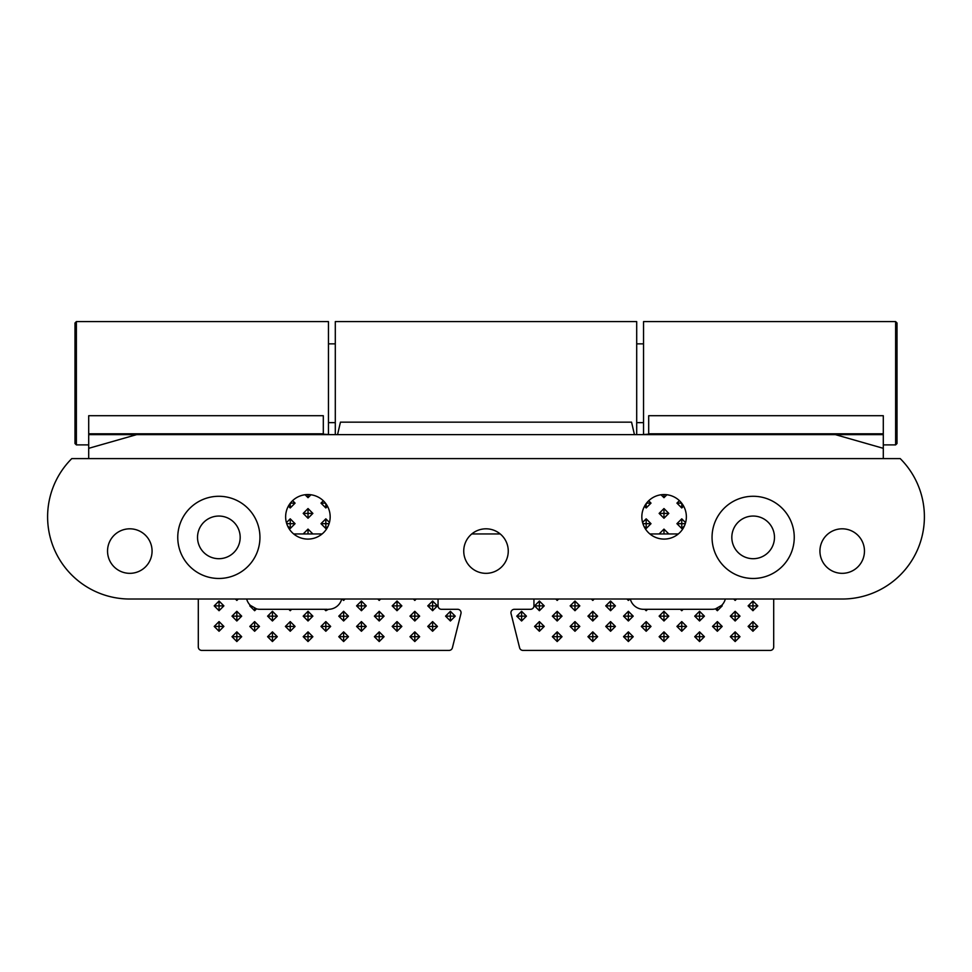 <?xml version="1.0" encoding="UTF-8"?>
<svg xmlns="http://www.w3.org/2000/svg" width="972" height="972" viewBox="0 0 972 972"><rect width="100%" height="100%" fill="white"/><g stroke="black" fill="none" stroke-linecap="round" stroke-linejoin="round"><path stroke-width="1.46" d="M636.696 434.63L636.696 321.598L335.304 321.598L335.304 434.63M533.944 599.019L533.944 605.872A3.426 3.426 0 0 1 530.53 609.298L514.358 609.298A3.426 3.426 0 0 0 511.041 613.551L519.607 647.802A3.426 3.426 0 0 0 522.924 650.402L770.274 650.402A3.426 3.426 0 0 0 773.7 646.975L773.7 599.019M198.3 599.019L198.3 646.975A3.426 3.426 0 0 0 201.726 650.402L449.076 650.402A3.426 3.426 0 0 0 452.393 647.802L460.959 613.551A3.426 3.426 0 0 0 457.642 609.298L441.47 609.298A3.426 3.426 0 0 1 438.056 605.872L438.056 599.019M323.336 500.774L320.991 503.119L325.827 507.967L327.515 506.291M305.087 494.736L308.027 497.688L310.955 494.772M592.786 641.544L597.622 636.696L592.786 631.861L587.938 636.696L592.786 641.544L592.786 636.696L587.938 636.696M574.987 631.265L579.822 626.43L574.987 621.582L570.139 626.43L574.987 631.265L574.987 626.43L570.139 626.43M557.187 620.999L562.035 616.151L557.187 611.303L552.339 616.151L557.187 620.999L557.187 616.151L552.339 616.151M539.387 610.72L544.235 605.872L539.387 601.036L534.551 605.872L539.387 610.72L539.387 605.872L534.551 605.872M557.187 641.544L562.035 636.696L557.187 631.861L552.339 636.696L557.187 641.544L557.187 636.696L552.339 636.696M539.387 631.265L544.235 626.43L539.387 621.582L534.551 626.43L539.387 631.265L539.387 626.43L534.551 626.43M521.6 620.999L526.435 616.151L521.6 611.303L516.752 616.151L521.6 620.999L521.6 616.151L516.752 616.151M288.38 506.12L290.239 507.967L295.075 503.119L292.608 500.653M308.027 518.246L312.875 513.398L308.027 508.55L303.191 513.398L308.027 518.246L308.027 513.398L303.191 513.398M329.447 522.45L325.827 518.829L320.991 523.677L325.827 528.513L328.05 526.302M591.365 599.019L592.786 600.441L594.196 599.019M699.561 641.544L704.408 636.696L699.561 631.861L694.713 636.696L699.561 641.544L699.561 636.696L694.713 636.696M681.761 631.265L686.609 626.43L681.761 621.582L676.925 626.43L681.761 631.265L681.761 626.43L676.925 626.43M663.973 620.999L668.809 616.151L663.973 611.303L659.125 616.151L663.973 620.999L663.973 616.151L659.125 616.151M555.765 599.019L557.187 600.441L558.608 599.019M574.987 610.72L579.822 605.872L574.987 601.036L570.139 605.872L574.987 610.72L574.987 605.872L570.139 605.872M592.786 620.999L597.622 616.151L592.786 611.303L587.938 616.151L592.786 620.999L592.786 616.151L587.938 616.151M610.574 631.265L615.422 626.43L610.574 621.582L605.738 626.43L610.574 631.265L610.574 626.43L605.738 626.43M628.374 641.544L633.222 636.696L628.374 631.861L623.526 636.696L628.374 641.544L628.374 636.696L623.526 636.696M663.973 641.544L668.809 636.696L663.973 631.861L659.125 636.696L663.973 641.544L663.973 636.696L659.125 636.696M646.173 631.265L651.009 626.43L646.173 621.582L641.326 626.43L646.173 631.265L646.173 626.43L641.326 626.43M628.374 620.999L633.222 616.151L628.374 611.303L623.526 616.151L628.374 620.999L628.374 616.151L623.526 616.151M610.574 610.72L615.422 605.872L610.574 601.036L605.738 605.872L610.574 610.72L610.574 605.872L605.738 605.872M343.626 620.999L348.474 616.151L343.626 611.303L338.778 616.151L343.626 620.999L343.626 616.151L338.778 616.151M361.426 631.265L366.262 626.43L361.426 621.582L356.578 626.43L361.426 631.265L361.426 626.43L356.578 626.43M379.214 641.544L384.062 636.696L379.214 631.861L374.378 636.696L379.214 641.544L379.214 636.696L374.378 636.696M414.813 641.544L419.661 636.696L414.813 631.861L409.965 636.696L414.813 641.544L414.813 636.696L409.965 636.696M397.013 631.265L401.861 626.43L397.013 621.582L392.178 626.43L397.013 631.265L397.013 626.43L392.178 626.43M379.214 620.999L384.062 616.151L379.214 611.303L374.378 616.151L379.214 620.999L379.214 616.151L374.378 616.151M219.052 610.72L223.888 605.872L219.052 601.036L214.205 605.872L219.052 610.72L219.052 605.872L214.205 605.872M308.027 641.544L312.875 636.696L308.027 631.861L303.191 636.696L308.027 641.544L308.027 636.696L303.191 636.696M290.239 631.265L295.075 626.43L290.239 621.582L285.391 626.43L290.239 631.265L290.239 626.43L285.391 626.43M272.439 620.999L277.287 616.151L272.439 611.303L267.592 616.151L272.439 620.999L272.439 616.151L267.592 616.151M219.052 631.265L223.888 626.43L219.052 621.582L214.205 626.43L219.052 631.265L219.052 626.43L214.205 626.43M272.439 641.544L277.287 636.696L272.439 631.861L267.592 636.696L272.439 641.544L272.439 636.696L267.592 636.696M254.64 631.265L259.488 626.43L254.64 621.582L249.804 626.43L254.64 631.265L254.64 626.43L249.804 626.43M236.84 620.999L241.688 616.151L236.84 611.303L232.004 616.151L236.84 620.999L236.84 616.151L232.004 616.151M308.027 620.999L312.875 616.151L308.027 611.303L303.191 616.151L308.027 620.999L308.027 616.151L303.191 616.151M325.827 631.265L330.674 626.43L325.827 621.582L320.991 626.43L325.827 631.265L325.827 626.43L320.991 626.43M235.431 599.019L236.84 600.441L238.262 599.019M343.626 641.544L348.474 636.696L343.626 631.861L338.778 636.696L343.626 641.544L343.626 636.696L338.778 636.696M432.613 610.72L437.449 605.872L432.613 601.036L427.765 605.872L432.613 610.72L432.613 605.872L427.765 605.872M450.401 620.999L455.248 616.151L450.401 611.303L445.565 616.151L450.401 620.999L450.401 616.151L445.565 616.151M413.392 599.019L414.813 600.441L416.235 599.019M287.53 525.816L290.239 528.513L295.075 523.677L290.239 518.829L286.412 522.657M361.426 610.72L366.262 605.872L361.426 601.036L356.578 605.872L361.426 610.72L361.426 605.872L356.578 605.872M377.804 599.019L379.214 600.441L380.635 599.019M432.613 631.265L437.449 626.43L432.613 621.582L427.765 626.43L432.613 631.265L432.613 626.43L427.765 626.43M414.813 620.999L419.661 616.151L414.813 611.303L409.965 616.151L414.813 620.999L414.813 616.151L409.965 616.151M397.013 610.72L401.861 605.872L397.013 601.036L392.178 605.872L397.013 610.72L397.013 605.872L392.178 605.872M661.045 494.772L663.973 497.688L666.913 494.736M679.392 500.653L676.925 503.119L681.761 507.967L683.62 506.12M752.948 631.265L757.796 626.43L752.948 621.582L748.112 626.43L752.948 631.265L752.948 626.43L748.112 626.43M735.16 620.999L739.996 616.151L735.16 611.303L730.312 616.151L735.16 620.999L735.16 616.151L730.312 616.151M717.36 631.265L722.196 626.43L717.36 621.582L712.512 626.43L717.36 631.265L717.36 626.43L712.512 626.43M735.16 641.544L739.996 636.696L735.16 631.861L730.312 636.696L735.16 641.544L735.16 636.696L730.312 636.696M699.561 620.999L704.408 616.151L699.561 611.303L694.713 616.151L699.561 620.999L699.561 616.151L694.713 616.151M643.95 526.302L646.173 528.513L651.009 523.677L646.173 518.829L642.553 522.45M685.588 522.657L681.761 518.829L676.925 523.677L681.761 528.513L684.47 525.816M663.973 518.246L668.809 513.398L663.973 508.55L659.125 513.398L663.973 518.246L663.973 513.398L659.125 513.398M644.485 506.291L646.173 507.967L651.009 503.119L648.664 500.774M733.739 599.019L735.16 600.441L736.569 599.019M752.948 610.72L757.796 605.872L752.948 601.036L748.112 605.872L752.948 610.72L752.948 605.872L748.112 605.872M236.84 641.544L241.688 636.696L236.84 631.861L232.004 636.696L236.84 641.544L236.84 636.696L232.004 636.696M246.681 599.019A13.705 13.705 0 0 0 250.326 605.349L249.804 605.872L254.64 610.72L256.499 608.861A13.705 13.705 0 0 0 259.949 609.298L288.818 609.298L290.239 610.72L291.649 609.298L324.405 609.298L325.827 610.72L328.451 609.298A13.705 13.705 0 0 0 341.719 599.019M293.678 533.944L303.191 533.944L308.027 529.108L312.875 533.944L322.121 533.944M342.205 599.019L343.626 600.441L345.048 599.019M646.173 610.72L647.595 609.298L644.752 609.298L646.173 610.72L646.173 609.298M644.752 609.298L643.549 609.298A13.705 13.705 0 0 1 630.281 599.019M626.952 599.019L628.374 600.441L629.795 599.019M649.879 533.944L659.125 533.944L663.973 529.108L668.809 533.944L678.322 533.944M725.319 599.019A13.705 13.705 0 0 1 721.674 605.349L722.196 605.872L717.36 610.72L715.501 608.861A13.705 13.705 0 0 1 712.051 609.298L680.351 609.298L681.761 610.72L683.182 609.298M680.351 609.298L647.595 609.298M471.772 533.944L500.228 533.944M668.809 533.944L659.125 533.944M324.405 609.298L327.248 609.298M288.818 609.298L291.649 609.298M303.191 533.944L312.875 533.944M337.563 434.63L340.443 422.152L631.557 422.152L634.437 434.63M250.326 605.349L256.499 608.861M715.501 608.861L721.674 605.349M717.36 608.229L717.36 610.72M721.115 605.872L722.196 605.872M628.374 599.019L628.374 600.441M250.885 605.872L249.804 605.872M254.64 608.229L254.64 610.72M343.626 599.019L343.626 600.441M308.027 533.944L308.027 529.108M290.239 609.298L290.239 610.72M325.827 609.298L325.827 610.72M663.973 533.944L663.973 529.108M681.761 609.298L681.761 610.72M241.688 636.696L236.84 636.696L236.84 631.861M757.796 605.872L752.948 605.872L752.948 601.036M735.16 599.019L735.16 600.441M646.173 503.63L646.173 507.967M646.55 503.119L651.009 503.119M668.809 513.398L663.973 513.398L663.973 508.55M676.925 523.677L681.761 523.677L681.761 528.513M685.284 523.677L681.761 523.677L681.761 518.829M642.917 523.677L646.173 523.677L646.173 528.513M651.009 523.677L646.173 523.677L646.173 518.829M704.408 616.151L699.561 616.151L699.561 611.303M739.996 636.696L735.16 636.696L735.16 631.861M722.196 626.43L717.36 626.43L717.36 621.582M739.996 616.151L735.16 616.151L735.16 611.303M757.796 626.43L752.948 626.43L752.948 621.582M681.761 503.277L681.761 507.967M681.651 503.119L676.925 503.119M663.973 494.566L663.973 497.688M401.861 605.872L397.013 605.872L397.013 601.036M419.661 616.151L414.813 616.151L414.813 611.303M437.449 626.43L432.613 626.43L432.613 621.582M379.214 599.019L379.214 600.441M366.262 605.872L361.426 605.872L361.426 601.036M286.716 523.677L290.239 523.677L290.239 528.513M295.075 523.677L290.239 523.677L290.239 518.829M414.813 599.019L414.813 600.441M455.248 616.151L450.401 616.151L450.401 611.303M437.449 605.872L432.613 605.872L432.613 601.036M348.474 636.696L343.626 636.696L343.626 631.861M236.84 599.019L236.84 600.441M330.674 626.43L325.827 626.43L325.827 621.582M312.875 616.151L308.027 616.151L308.027 611.303M241.688 616.151L236.84 616.151L236.84 611.303M259.488 626.43L254.64 626.43L254.64 621.582M277.287 636.696L272.439 636.696L272.439 631.861M223.888 626.43L219.052 626.43L219.052 621.582M277.287 616.151L272.439 616.151L272.439 611.303M295.075 626.43L290.239 626.43L290.239 621.582M312.875 636.696L308.027 636.696L308.027 631.861M223.888 605.872L219.052 605.872L219.052 601.036M384.062 616.151L379.214 616.151L379.214 611.303M401.861 626.43L397.013 626.43L397.013 621.582M419.661 636.696L414.813 636.696L414.813 631.861M384.062 636.696L379.214 636.696L379.214 631.861M366.262 626.43L361.426 626.43L361.426 621.582M348.474 616.151L343.626 616.151L343.626 611.303M615.422 605.872L610.574 605.872L610.574 601.036M633.222 616.151L628.374 616.151L628.374 611.303M651.009 626.43L646.173 626.43L646.173 621.582M668.809 636.696L663.973 636.696L663.973 631.861M633.222 636.696L628.374 636.696L628.374 631.861M615.422 626.43L610.574 626.43L610.574 621.582M597.622 616.151L592.786 616.151L592.786 611.303M579.822 605.872L574.987 605.872L574.987 601.036M557.187 599.019L557.187 600.441M668.809 616.151L663.973 616.151L663.973 611.303M686.609 626.43L681.761 626.43L681.761 621.582M704.408 636.696L699.561 636.696L699.561 631.861M592.786 599.019L592.786 600.441M320.991 523.677L325.827 523.677L325.827 528.513M329.083 523.677L325.827 523.677L325.827 518.829M312.875 513.398L308.027 513.398L308.027 508.55M290.239 503.277L290.239 507.967M290.349 503.119L295.075 503.119M526.435 616.151L521.6 616.151L521.6 611.303M544.235 626.43L539.387 626.43L539.387 621.582M562.035 636.696L557.187 636.696L557.187 631.861M544.235 605.872L539.387 605.872L539.387 601.036M562.035 616.151L557.187 616.151L557.187 611.303M579.822 626.43L574.987 626.43L574.987 621.582M597.622 636.696L592.786 636.696L592.786 631.861M308.027 494.566L308.027 497.688M325.827 503.63L325.827 507.967M325.45 503.119L320.991 503.119M895.625 321.598L895.625 444.897L896.998 443.536L896.998 322.971L895.625 321.598L643.549 321.598L643.549 434.618M76.375 444.897L76.375 321.598L75.002 322.971L75.002 443.536L76.375 444.897L88.707 444.897M76.375 321.598L328.451 321.598L328.451 434.63M129.798 528.817A22.259 22.259 0 0 1 152.069 551.075A22.259 22.259 0 0 1 129.798 573.334A22.259 22.259 0 0 1 107.54 551.075A22.259 22.259 0 0 1 129.798 528.817M307.905 494.566A22.259 22.259 0 0 1 330.164 516.825A22.259 22.259 0 0 1 307.905 539.083A22.259 22.259 0 0 1 285.634 516.825A22.259 22.259 0 0 1 307.905 494.566M486 528.817A22.259 22.259 0 0 1 508.259 551.075A22.259 22.259 0 0 1 486 573.334A22.259 22.259 0 0 1 463.741 551.075A22.259 22.259 0 0 1 486 528.817M664.095 494.566A22.259 22.259 0 0 1 686.366 516.825A22.259 22.259 0 0 1 664.095 539.083A22.259 22.259 0 0 1 641.836 516.825A22.259 22.259 0 0 1 664.095 494.566M842.202 528.817A22.259 22.259 0 0 1 864.46 551.075A22.259 22.259 0 0 1 842.202 573.334A22.259 22.259 0 0 1 819.931 551.075A22.259 22.259 0 0 1 842.202 528.817M330.164 434.63L323.312 434.205L323.312 415.712L88.707 415.712L88.707 434.63L835.349 434.63L883.293 448.323L883.293 415.712L648.688 415.712L648.688 434.205L641.836 434.63M88.707 434.63L88.707 458.602L900.218 458.602A82.195 82.195 0 0 1 842.202 599.019L129.798 599.019A82.195 82.195 0 0 1 71.782 458.602L88.707 458.602M883.293 434.63L835.349 434.63M883.293 458.602L883.293 448.323M88.707 448.323L136.651 434.63M251.882 561.828A41.103 41.103 0 0 0 243.304 504.347A41.103 41.103 0 0 0 185.822 512.924A41.103 41.103 0 0 0 194.4 570.406A41.103 41.103 0 0 0 251.882 561.828M235.989 550.067A21.323 21.323 0 0 0 231.543 520.239A21.323 21.323 0 0 0 201.714 524.686A21.323 21.323 0 0 0 206.161 554.514A21.323 21.323 0 0 0 235.989 550.067M781.889 566.761A41.103 41.103 0 0 0 782.533 508.635A41.103 41.103 0 0 0 724.407 507.992A41.103 41.103 0 0 0 723.763 566.105A41.103 41.103 0 0 0 781.889 566.761M768.062 552.618A21.323 21.323 0 0 0 768.39 522.462A21.323 21.323 0 0 0 738.234 522.134A21.323 21.323 0 0 0 737.906 552.29A21.323 21.323 0 0 0 768.062 552.618M88.707 433.791L323.312 433.791M648.688 433.791L883.293 433.791M636.696 343.857L643.549 343.857M328.451 343.857L335.304 343.857M328.451 422.638L335.304 422.638M636.696 422.638L643.549 422.638M895.625 444.897L883.293 444.897"/></g></svg>
